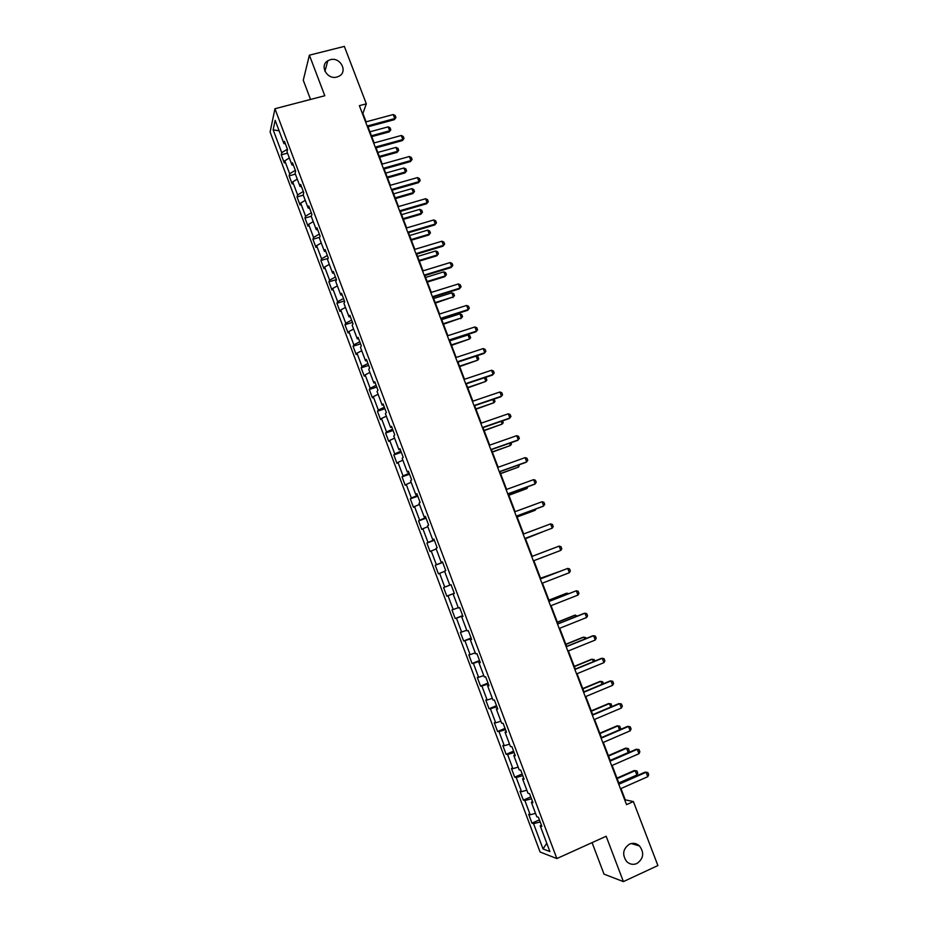 <?xml version="1.0" encoding="UTF-8"?>
<svg xmlns="http://www.w3.org/2000/svg" width="928" height="928" viewBox="0 0 928 928"><rect width="100%" height="100%" fill="white"/><g stroke="black" fill="none" stroke-linecap="round" stroke-linejoin="round"><path stroke-width="1.39" d="M629.497 844.132C633.174 842.647 636.527 843.262 639.554 846C644.438 852.878 643.545 858.725 636.886 863.527C633.116 865.058 629.694 864.386 626.62 861.509C621.934 854.584 622.885 848.784 629.497 844.132M330.333 59.694C340.298 56.678 348.22 71.688 339.033 76.212L336.945 77.036C327.236 80.04 319.151 65.598 327.828 60.761L330.333 59.694M592.076 842.624L604.012 874.141L623.396 881.6L657.894 865.557L633.395 801.56L625.275 799.855L620.96 788.556M270.106 132.02L540.073 851.997L556.858 858.562L274.955 108.738L270.106 132.02M274.955 108.738L324.8 95.735L309.384 55.181L303.27 80.237L310.544 99.458M541.326 824.946L540.212 825.839L541.859 826.361L538.437 817.266L536.813 816.779L531.373 802.302L532.974 802.732L529.563 793.66L527.986 793.278L522.568 778.847L524.123 779.184L520.724 770.136L519.181 769.846L513.787 755.473L515.307 755.705L511.92 746.692L510.412 746.495L505.029 732.169L506.514 732.296L503.138 723.318L501.665 723.225L496.306 708.934L497.744 708.98L494.38 700.025L492.954 700.025L487.606 685.78L489.01 685.722L485.657 676.802L484.265 676.906L478.941 662.708L480.298 662.557L476.957 653.66L475.612 653.857L470.299 639.705L471.621 639.45L468.292 630.588L466.981 630.878L461.68 616.784L462.968 616.436L459.65 607.596L458.374 607.979L453.096 593.92L454.349 593.479L451.043 584.675L449.802 585.15L444.535 571.138L445.753 570.604L442.459 561.834L441.252 562.403L436.009 548.436L437.181 547.81L433.898 539.052L432.738 539.725L427.506 525.805L428.643 525.074L425.372 516.362L424.247 517.116L419.027 503.231L420.129 502.419L416.869 493.731L415.779 494.578L410.582 480.75L411.649 479.846L408.39 471.18L407.334 472.12L402.16 458.328L403.193 457.33L399.945 448.7L398.924 449.72L393.762 435.974L394.76 434.896L391.523 426.288L390.549 427.402L385.398 413.702L386.35 412.531L383.125 403.947L382.185 405.153L377.058 391.5L377.974 390.236L374.761 381.675L373.856 382.974L368.741 369.367L369.622 368.01L366.421 359.484L365.551 360.864L360.447 347.292L361.305 345.854L358.104 337.351L357.268 338.824L352.188 325.299L353 323.779L349.821 315.3L349.021 316.866L343.952 303.375L344.729 301.762L341.562 293.318L340.785 294.965L335.739 281.52L336.481 279.815L333.326 271.394L332.595 273.134L327.561 259.724L328.268 257.949L325.113 249.551L324.417 251.372L319.394 238.009L320.079 236.141L316.935 227.766L316.262 229.668L311.263 216.363L311.912 214.403L308.769 206.062L308.142 208.046L303.154 194.776L303.769 192.734L300.637 184.417L300.046 186.493L295.069 173.258L295.649 171.135L292.529 162.841L291.972 164.998L287.019 151.809L287.552 149.605L284.455 141.334L283.922 143.573L275.175 120.304L273.157 129.792L279.142 130.848M540.212 825.839L549.886 851.568L543.031 848.958L533.542 823.67L531.964 823.159L539.412 819.876M273.157 129.792L281.752 152.702L281.242 154.848L284.281 162.922L284.792 160.799L289.664 173.791L289.13 175.856L292.169 183.953L292.714 181.911L297.61 194.938L297.03 196.922L300.08 205.042L300.66 203.093L305.567 216.154L304.964 218.057L308.015 226.212L308.641 224.332L313.548 237.44L312.91 239.262L315.984 247.428L316.634 245.642L321.564 258.784L320.891 260.524L323.965 268.726L324.649 267.009L329.602 280.198L328.895 281.857L331.98 290.081L332.7 288.446L337.664 301.681L336.922 303.259L340.019 311.506L340.762 309.952L345.75 323.222L344.972 324.719L348.081 332.99L348.858 331.528L353.858 344.833L353.058 346.248L356.166 354.542L356.978 353.162L361.99 366.514L361.154 367.848L364.275 376.165L365.122 374.877L370.156 388.264L369.286 389.505L372.418 397.857L373.3 396.65L378.334 410.083L377.429 411.243L380.573 419.618L381.489 418.493L386.547 431.961L385.607 433.04L388.762 441.438L389.714 440.406L394.783 453.92L393.82 454.906L396.975 463.339L397.961 462.376L403.054 475.936L402.044 476.841L405.211 485.298L406.232 484.428L411.348 498.034L410.304 498.846L413.482 507.326L414.538 506.549L419.653 520.19L418.574 520.921L421.776 529.424L422.866 528.74L428.005 542.428L426.892 543.066L430.093 551.592L431.218 550.988L436.369 564.723L435.22 565.268L438.434 573.829L439.594 573.318L444.767 587.099L443.584 587.552L446.797 596.147L448.004 595.718L453.189 609.545L451.959 609.905L455.196 618.524L456.437 618.187L461.634 632.049L460.381 632.328L463.617 640.97L464.893 640.738L470.113 654.634L468.814 654.82L472.074 663.497L473.373 663.346L478.616 677.301L477.282 677.394L480.542 686.082L481.887 686.036L487.142 700.025L485.773 700.025L489.044 708.748L490.425 708.783L495.691 722.831L494.288 722.738L497.57 731.484L498.997 731.624L504.275 745.706L502.837 745.52L506.131 754.302L507.593 754.522L512.894 768.651L511.409 768.372L514.715 777.177L516.212 777.502L521.536 791.677L520.016 791.294L523.334 800.133L524.865 800.551L530.201 814.772L528.647 814.297L531.964 823.159M366.096 121.835L362.883 113.413L366.328 103.832L359.38 105.676L626.528 804.634L633.395 801.56M532.498 801.456L531.373 802.302M530.201 814.772L535.526 813.357M524.865 800.551L531.477 798.753M523.694 778.047L522.568 778.847M521.536 791.677L526.837 790.215M516.212 777.502L522.789 775.634M514.924 754.708L513.787 755.473M512.894 768.651L518.16 767.131M507.593 754.522L514.135 752.596M506.189 731.45L505.029 732.169M504.275 745.706L509.53 744.14M498.997 731.624L505.505 729.628M497.478 708.261L496.306 708.934M495.691 722.831L500.911 721.207M490.425 708.783L496.898 706.73M488.789 685.142L487.606 685.78M487.142 700.025L492.327 698.355M481.887 686.036L488.325 683.913M480.136 662.105L478.941 662.708M478.616 677.301L483.766 675.572M473.373 663.346L479.776 661.165M471.505 639.148L470.299 639.705M470.113 654.634L475.24 652.871M464.893 640.738L471.262 638.487M462.91 616.262L461.68 616.784M461.634 632.049L466.738 630.228M456.437 618.187L462.77 615.879M454.337 593.444L453.096 593.92M453.189 609.545L458.258 607.666M448.004 595.718L454.302 593.352M444.767 587.099L449.802 585.15M439.594 573.318L444.628 571.37M442.505 561.974L441.252 562.403M436.369 564.723L442.621 562.275M431.218 550.988L436.218 548.993M434.002 539.33L432.738 539.725M428.005 542.428L434.223 539.91M422.866 528.74L427.843 526.686M425.523 516.757L424.247 517.116M419.653 520.19L425.836 517.615M414.538 506.549L419.491 504.449M417.066 494.264L415.779 494.578M411.348 498.034L417.496 495.401M406.232 484.428L411.162 482.282M408.645 471.842L407.334 472.12M403.054 475.936L409.167 473.245M397.961 462.376L402.856 460.184M400.235 449.488L398.924 449.72M394.783 453.92L400.873 451.159M389.714 440.406L394.586 438.155M391.871 427.205L390.549 427.402M386.547 431.961L392.602 429.154M381.489 418.493L386.338 416.196M383.519 404.991L382.185 405.153M378.334 410.083L384.354 407.206M373.3 396.65L378.114 394.307M375.202 382.846L373.856 382.974M370.156 388.264L376.13 385.329M365.122 374.877L369.912 372.488M366.908 360.772L365.551 360.864M361.99 366.514L367.94 363.532M356.978 353.162L361.746 350.738M358.637 338.778L357.268 338.824M353.858 344.833L359.774 341.794M348.858 331.528L353.603 329.057M350.401 316.842L349.021 316.866M345.75 323.222L351.631 320.114M340.762 309.952L345.471 307.435M342.188 294.976L340.785 294.965M337.664 301.681L343.511 298.514M332.7 288.446L337.386 285.882M333.999 273.18L332.595 273.134M329.602 280.198L335.426 276.985M324.649 267.009L329.312 264.399M325.832 251.453L324.417 251.372M321.564 258.784L327.352 255.513M316.634 245.642L321.262 242.985M317.689 229.796L316.262 229.668M313.548 237.44L319.313 234.111M308.641 224.332L313.246 221.63M309.581 208.208L308.142 208.046M305.567 216.154L311.298 212.767M300.66 203.093L305.242 200.344M301.496 186.679L300.046 186.493M297.61 194.938L303.305 191.504M292.714 181.911L297.273 179.127M293.434 165.23L291.972 164.998M289.664 173.791L295.336 170.3M284.792 160.799L289.327 157.969M285.395 143.84L283.922 143.573M281.752 152.702L287.39 149.153M309.384 55.181L344.346 46.4L366.328 103.832M623.396 881.6L606.158 836.256L556.858 858.562M619.057 783.603L612.12 765.438M610.253 760.554L603.304 742.4M601.46 737.574L594.523 719.42M592.714 714.664L585.777 696.522M583.979 691.836L577.054 673.705M575.279 669.065L568.354 650.946M566.614 646.387L559.688 628.268M557.96 623.767L551.046 605.659M549.341 601.216L542.428 583.12M540.757 578.747L533.844 560.663M550.316 549.469L532.185 556.336L525.294 538.31M523.636 533.971L516.78 516.038M515.11 511.664L508.3 493.835M506.607 489.427L499.832 471.691M498.139 467.26L491.399 449.628M489.694 445.162L482.989 427.634M481.272 423.133L474.614 405.71M472.874 401.174L466.262 383.856M464.51 379.274L457.933 362.059M456.17 357.454L449.628 340.344M447.853 335.704L441.345 318.687M439.559 314.012L433.098 297.099M431.3 292.401L424.873 275.581M423.064 270.848L416.672 254.133M414.851 249.365L408.494 232.742M406.661 227.94L400.351 211.422M398.495 206.584L392.219 190.17M390.363 185.298L384.122 168.977M382.255 164.082L376.049 147.854M374.158 142.924L367.998 126.8M543.031 848.958L546.754 843.25M533.542 823.67L540.189 821.941M281.242 154.848L287.518 153.143M289.13 175.856L295.394 174.116M297.03 196.922L303.305 195.158M304.964 218.057L311.298 216.247M312.91 239.262L319.661 237.29M320.891 260.524L328.094 258.39M328.895 281.857L336.4 279.595M336.922 303.259L344.427 300.95M344.972 324.719L352.478 322.376M353.058 346.248L360.551 343.859M361.154 367.848L368.648 365.423M369.286 389.505L376.78 387.046M377.429 411.243L384.923 408.738M385.607 433.04L393.101 430.488M393.82 454.906L401.302 452.319M402.044 476.841L409.526 474.208M410.304 498.846L417.786 496.178M418.574 520.921L426.068 518.207M426.892 543.066L434.362 540.305M435.22 565.268L442.702 562.472M446.797 596.147L454.279 593.294M443.584 587.552L451.054 584.721M455.196 618.524L462.666 615.624M463.617 640.97L471.088 638.035M472.074 663.497L479.532 660.516M480.542 686.082L488.012 683.066M489.044 708.748L496.503 705.686M497.57 731.484L505.041 728.376M506.131 754.302L513.59 751.146M514.715 777.177L522.174 773.975M523.334 800.133L530.781 796.897M365.609 121.974L393.228 114.538L395.189 115.536L395.954 117.543L394.307 119.689L367.511 126.927M393.228 114.538L394.771 118.564L367.163 126.022M395.954 117.543L394.307 119.689M371.757 136.636L389.215 131.88L389.667 130.802L388.148 126.858L369.912 131.811M388.148 126.858L390.073 127.82L390.827 129.792L389.215 131.88M371.432 135.778L389.667 130.802L390.827 129.792M373.671 143.063L401.279 135.488L403.239 136.462L404.005 138.481L402.346 140.604L375.562 147.993M401.279 135.488L402.833 139.525L375.225 147.123M404.005 138.481L402.346 140.604M381.756 164.221L409.364 156.507L411.313 157.458L412.09 159.477L410.42 161.6L383.635 169.116M409.364 156.507L410.918 160.556L383.322 168.293M412.09 159.477L410.42 161.6M379.633 157.226L397.08 152.378L397.544 151.345L396.024 147.39L377.8 152.436M396.024 147.39L397.95 148.329L398.704 150.313L397.08 152.378M379.32 156.403L397.544 151.345L398.704 150.313M387.521 177.886L404.968 172.944L405.455 171.947L403.924 167.98L385.7 173.118M403.924 167.98L405.838 168.896L406.603 170.88L404.968 172.944M387.22 177.097L405.455 171.947L406.603 170.88M389.876 185.438L417.461 177.584L419.41 178.512L420.187 180.542L418.505 182.654L391.732 190.31M417.461 177.584L419.027 181.644L391.43 189.532M420.187 180.542L418.505 182.654M398.008 206.735L425.592 198.731L427.53 199.636L428.307 201.678L426.625 203.766L399.852 211.572M425.592 198.731L427.158 202.803L399.574 210.83M428.307 201.678L426.625 203.766M406.174 228.091L433.747 219.936L435.673 220.829L436.462 222.871L434.768 224.947L408.007 232.893M433.747 219.936L435.313 224.019L407.74 232.197M436.462 222.871L434.768 224.947M395.444 198.592L412.879 193.569L413.378 192.606L411.846 188.628L393.634 193.859M411.846 188.628L413.76 189.532L414.514 191.516L412.879 193.569M395.154 197.85L413.378 192.606L414.514 191.516M403.378 219.368L420.813 214.264L421.335 213.336L419.804 209.345L401.58 214.67M419.804 209.345L421.695 210.227L422.46 212.21L420.813 214.264M403.112 218.672L421.335 213.336L422.46 212.21M411.348 240.213L428.782 235.004L429.304 234.123L427.773 230.121L409.561 235.538M427.773 230.121L429.664 230.979L430.43 232.974L428.782 235.004M411.104 239.552L429.304 234.123L430.43 232.974M419.34 261.116L436.763 255.826L437.308 254.968L435.766 250.954L417.565 256.464M435.766 250.954L437.656 251.79L438.422 253.796L436.763 255.826M419.108 260.501L437.308 254.968L438.422 253.796M427.356 282.077L444.779 276.695L445.336 275.883L443.793 271.858L425.592 277.46M443.793 271.858L445.672 272.67L446.438 274.688L444.779 276.695M427.135 281.509L445.336 275.883L446.438 274.688M435.394 303.108L453.386 296.867L451.832 292.83L433.643 298.526M451.832 292.83L453.711 293.619L454.488 295.638L452.806 297.633M435.186 302.586L453.386 296.867L454.488 295.638M443.456 324.208L461.46 317.91L459.905 313.85L441.716 319.65M459.905 313.85L461.773 314.627L462.55 316.645L460.868 318.64M443.271 323.721L461.46 317.91L462.55 316.645M451.542 345.367L469.556 339.01L468.002 334.95L449.813 340.843M468.002 334.95L469.858 335.692L470.635 337.722L469.556 339.01L451.379 344.914M459.65 366.583L477.676 360.18L476.11 356.108L457.933 362.094M476.11 356.108L477.966 356.828L478.755 358.858L477.676 360.18L459.499 366.189M484.961 377.592L486.11 378.021L486.887 380.062L485.831 381.408L484.428 377.766M467.793 387.869L485.831 381.408L467.654 387.521M493.882 399.144L495.053 401.337L493.998 402.706L492.78 399.527M475.96 409.225L493.998 402.706L475.832 408.912M502.547 420.86L503.243 422.669L502.199 424.073L501.155 421.347M484.138 430.638L502.199 424.073L484.045 430.372M510.957 442.749L511.456 444.071L510.423 445.498L509.553 443.248M492.35 452.122L510.423 445.498L492.269 451.901M519.378 464.708L518.671 466.993L517.975 465.206M500.586 473.674L518.671 466.993L500.528 473.5M527.835 486.724L526.942 488.557L526.431 487.235M508.857 495.285L526.942 488.557L508.799 495.158M517.14 516.966L534.493 510.551L535.236 510.191L534.911 509.333M517.105 516.884L535.236 510.191L536.094 508.904M525.457 538.716L543.425 531.5M525.445 538.681L543.924 531.315M550.304 549.446L532.185 556.336M558.865 571.764L540.572 578.248M559.538 571.497L540.548 578.202M414.352 249.504L441.925 241.21L443.851 242.08L444.64 244.122L442.934 246.198L416.185 254.284M441.925 241.21L443.503 245.317L415.93 253.634M444.64 244.122L442.934 246.198M422.565 270.999L450.126 262.554L452.052 263.401L452.841 265.454L451.124 267.508L424.386 275.732M450.126 262.554L451.716 266.661L424.154 275.129M452.841 265.454L451.124 267.508M430.812 292.552L458.362 283.956L460.265 284.78L461.065 286.845L459.348 288.886L432.61 297.262M458.362 283.956L459.952 288.086L432.39 296.705M461.065 286.845L459.348 288.886M439.072 314.174L466.61 305.44L468.512 306.228L469.313 308.293L467.584 310.335L440.858 318.849M466.61 305.44L468.211 309.569L440.661 318.339M469.313 308.293L467.584 310.335M447.366 335.855L474.892 326.969L476.795 327.746L477.584 329.823L475.855 331.853L449.14 340.506M474.892 326.969L476.493 331.122L448.955 340.042M455.683 357.616L483.198 348.58L485.089 349.334L485.889 351.41L484.149 353.429L457.434 362.222M483.198 348.58L484.799 352.744L457.284 361.804M464.023 379.436L491.538 370.26L493.418 370.98L494.218 373.068L492.466 375.074L465.763 384.018M491.538 370.26L493.139 374.436L465.624 383.647M472.387 401.337L499.89 391.999L501.77 392.695L502.57 394.794L500.818 396.79L474.127 405.872M499.89 391.999L501.503 396.186L473.999 405.548M480.785 423.296L508.277 413.807L510.145 414.48L510.957 416.579L509.182 418.563L482.502 427.808M508.277 413.807L509.89 418.006L482.398 427.53M489.207 445.324L516.687 435.684L518.555 436.334L519.355 438.445L517.58 440.417L490.912 449.802M516.687 435.684L518.311 439.895L490.819 449.57M497.652 467.434L525.12 457.632L526.976 458.258L527.788 460.369L526.014 462.33L499.345 471.865M525.12 457.632L526.756 461.866L499.276 471.691M506.12 489.601L533.588 479.648L535.433 480.252L536.256 482.374L534.458 484.312L507.802 494.009M533.588 479.648L535.224 483.894L507.755 493.87M514.622 511.838L542.08 501.735L543.924 502.315L544.736 504.438L542.938 506.375L516.293 516.212M542.08 501.735L543.715 505.992L516.258 516.13M550.594 523.891L552.427 524.436L553.25 526.57L552.241 528.16L524.807 538.495L552.241 528.16L550.594 523.891L523.148 534.157M560.79 550.397L559.143 546.105L531.709 556.533L559.143 546.105L560.964 546.638L561.788 548.773L560.79 550.397L533.356 560.848M540.293 578.991L567.716 568.4L569.537 568.91L570.36 571.056L569.363 572.704L541.94 583.318M569.363 572.704L567.716 568.4L540.27 578.933M548.9 601.518L576.311 590.765L578.121 591.252L578.944 593.398L577.97 595.08L550.559 605.856M577.97 595.08L576.311 590.765L548.854 601.414M557.531 624.103L584.93 613.199L586.74 613.652L587.575 615.821L586.6 617.526L559.201 628.465M586.6 617.526L584.93 613.199L584.072 613.373L557.473 623.964M567.449 594.129L567.078 593.143L548.97 600.242M568.794 593.595L566.266 593.352L548.935 600.138M576.056 616.563L575.499 615.102L557.403 622.294M577.448 616.006L574.664 615.264L557.345 622.154M566.196 646.781L593.584 635.715L595.382 636.132L596.217 638.302L595.254 640.042L567.866 651.143M595.254 640.042L593.584 635.715L592.702 635.842L566.126 646.584M584.698 639.079L583.944 637.118L565.86 644.415M586.09 638.51L585.719 637.536L583.097 637.234L565.79 644.229M574.884 669.517L602.26 658.288L604.058 658.694L604.894 660.864L603.942 662.638L576.566 673.902M603.942 662.638L602.26 658.288L601.356 658.37L574.792 669.274M593.363 661.652L592.424 659.205L574.339 666.606M594.755 661.084L594.187 659.599L591.554 659.286L574.246 666.374M583.608 692.334L610.972 680.943L612.758 681.314L613.594 683.495L612.654 685.305L585.29 696.731M612.654 685.305L610.972 680.943L610.044 680.978L583.492 692.033M602.052 684.307L600.926 681.361L582.854 688.866M603.444 683.727L602.678 681.72L600.033 681.396L582.738 688.576M592.354 715.221L619.707 703.656L621.482 704.016L622.328 706.196L621.389 708.041L594.048 719.629M621.389 708.041L619.707 703.656L618.767 703.656L592.226 714.873M610.775 707.032L609.452 703.586L591.38 711.196M611.726 706.626L611.204 703.923L608.548 703.575L591.252 710.86M601.135 738.178L628.476 726.45L630.24 726.775L631.086 728.967L630.158 730.846L602.829 742.609M630.158 730.846L628.476 726.45L627.514 726.404L600.984 737.783M619.521 729.826L618.002 725.87L599.952 733.596M619.904 729.663L620.565 728.341L619.742 726.195L617.085 725.824L599.801 733.213M609.94 761.215L637.258 749.325L639.021 749.615L639.868 751.819L638.951 753.733L611.633 765.658M638.951 753.733L637.258 749.325L636.283 749.221L609.766 760.763M610.195 760.403L628.233 752.55L626.586 748.235L608.536 756.065M628.233 752.55L629.149 750.682L628.326 748.536L625.646 748.142L608.374 755.636M618.767 784.322L646.085 772.258L647.837 772.537L648.684 774.741L647.779 776.678L620.472 788.777M647.779 776.678L646.085 772.258L645.076 772.119L618.582 783.812M618.814 782.954L636.852 774.996L635.193 770.669L617.155 778.615M636.852 774.996L637.745 773.094L636.921 770.936L634.242 770.53L616.969 778.128M639.554 846L631.295 843.529M327.828 60.761L324.939 71.27"/></g></svg>

